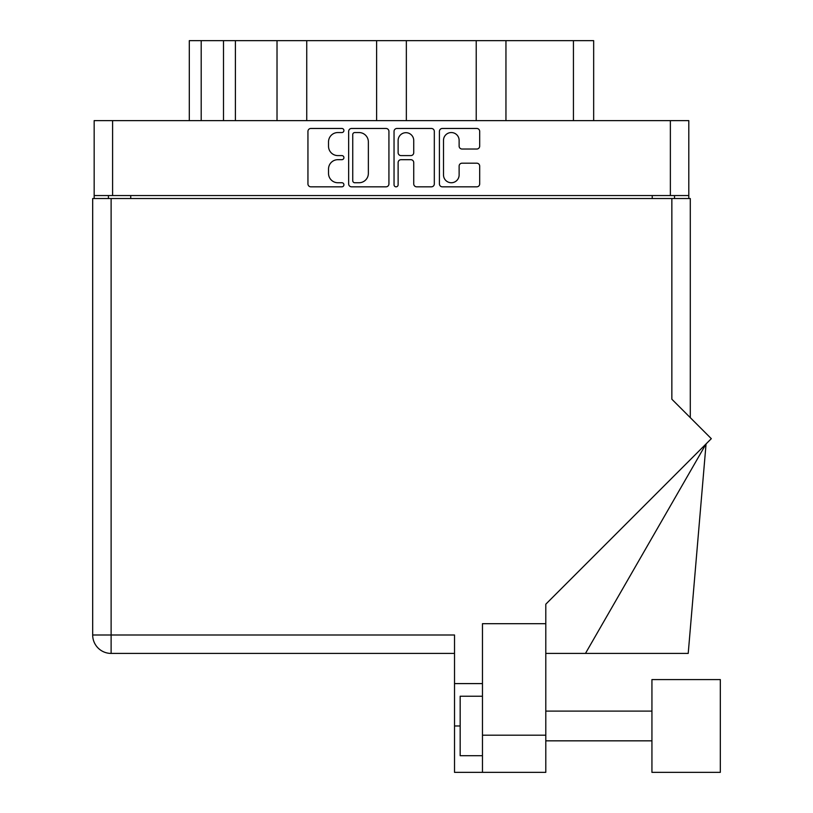 <?xml version="1.0" encoding="UTF-8"?>
<svg xmlns="http://www.w3.org/2000/svg" width="813" height="813" viewBox="0 0 813 813"><rect width="100%" height="100%" fill="white"/><g stroke="black" fill="none" stroke-linecap="round" stroke-linejoin="round"><path stroke-width="1.22" d="M443.502 174.937A7.805 7.805 0 0 0 451.317 182.742A7.805 7.805 0 0 0 459.121 174.937L459.121 166.106A2.917 2.917 0 0 1 462.038 163.189L476.774 163.189A2.917 2.917 0 0 1 479.69 166.106L479.69 183.911A2.917 2.917 0 0 1 476.774 186.827L442.343 186.827A2.917 2.917 0 0 1 439.416 183.911L439.416 131.381A2.917 2.917 0 0 1 442.343 128.464L476.774 128.464A2.917 2.917 0 0 1 479.69 131.381L479.69 146.116A2.917 2.917 0 0 1 476.774 149.033L462.038 149.033A2.917 2.917 0 0 1 459.121 146.116L459.121 140.354A7.805 7.805 0 0 0 451.317 132.549A7.805 7.805 0 0 0 443.502 140.354L443.502 174.937M396.083 186.827A2.043 2.043 0 0 0 398.126 184.785L398.126 162.61A2.917 2.917 0 0 1 401.043 159.683L410.819 159.683A2.917 2.917 0 0 1 413.736 162.61L413.736 183.911A2.917 2.917 0 0 0 416.652 186.827L431.398 186.827A2.917 2.917 0 0 0 434.315 183.911L434.315 131.381A2.917 2.917 0 0 0 431.398 128.464L396.957 128.464A2.917 2.917 0 0 0 394.041 131.381L394.041 184.785A2.043 2.043 0 0 0 396.083 186.827M388.929 183.911L388.929 131.381A2.917 2.917 0 0 0 386.012 128.464L351.572 128.464A2.917 2.917 0 0 0 348.655 131.381L348.655 183.911A2.917 2.917 0 0 0 351.572 186.827L386.012 186.827A2.917 2.917 0 0 0 388.929 183.911M688.804 195.557L94.166 195.557L94.166 120.629L688.804 120.629L688.804 198.524M337.862 132.549L341.877 132.549A2.043 2.043 0 0 0 343.919 130.507A2.043 2.043 0 0 0 341.877 128.464L310.861 128.464A2.917 2.917 0 0 0 307.944 131.381L307.944 183.911A2.917 2.917 0 0 0 310.861 186.827L341.877 186.827A2.043 2.043 0 0 0 343.919 184.785A2.043 2.043 0 0 0 341.877 182.742L337.862 182.742A9.339 9.339 0 0 1 328.523 173.403L328.523 169.023A9.339 9.339 0 0 1 337.862 159.683L341.877 159.683A2.043 2.043 0 0 0 343.919 157.641A2.043 2.043 0 0 0 341.877 155.598L337.862 155.598A9.339 9.339 0 0 1 328.523 146.259L328.523 141.889A9.339 9.339 0 0 1 337.862 132.549M476.225 120.629L476.225 40.65L406.348 40.65L406.348 120.629M277.02 120.629L277.02 40.65L235.394 40.65L235.394 120.629M376.622 120.629L376.622 40.65L306.745 40.65L306.745 120.629M94.166 195.557L94.166 198.524M108.434 198.524L108.434 195.557M674.536 195.557L674.536 198.524L674.536 195.557M189.307 120.629L189.307 40.65L235.394 40.65M573.439 120.629L573.439 40.65L505.95 40.65L505.95 120.629M573.439 40.65L593.663 40.65L593.663 120.629M306.745 40.65L277.02 40.65M406.348 40.65L376.622 40.65M505.95 40.65L476.225 40.65M354.783 132.549A2.043 2.043 0 0 0 352.74 134.592L352.74 180.699A2.043 2.043 0 0 0 354.783 182.742L359.021 182.742A9.339 9.339 0 0 0 368.36 173.403L368.36 141.889A9.339 9.339 0 0 0 359.021 132.549L354.783 132.549M413.736 140.497A7.805 7.805 0 0 0 405.931 132.692A7.805 7.805 0 0 0 398.126 140.497L398.126 152.681A2.917 2.917 0 0 0 401.043 155.598L410.819 155.598A2.917 2.917 0 0 0 413.736 152.681L413.736 140.497M720.318 772.35L720.318 679.587L651.935 679.587L651.935 772.35L720.318 772.35L651.935 772.35M482.465 755.704L460.168 755.704L460.168 696.233L482.465 696.233M545.797 772.35L482.465 772.35L482.465 735.186L545.797 735.186L545.797 772.35L454.518 772.35L454.518 634.994L111.117 634.994L111.117 198.524L690.288 198.524L690.288 417.648M671.853 198.524L671.853 399.213L711.314 438.674L545.797 604.191L545.797 623.693L482.465 623.693L482.465 735.186M545.797 623.693L545.797 735.186M454.518 653.418L111.117 653.418A18.435 18.435 0 0 1 92.682 634.994L92.682 198.524L111.117 198.524M92.682 198.524L92.682 243.128M482.465 683.601L454.518 683.601M585.472 653.418L706.06 443.928L688.215 653.418L545.797 653.418M112.601 120.629L112.601 195.557M670.369 195.557L670.369 120.629M652.229 198.524L652.229 195.557M130.741 195.557L130.741 198.524M201.197 40.65L201.197 120.629M223.504 120.629L223.504 40.65M111.117 653.418L111.117 634.994L92.682 634.994A18.435 18.435 0 0 0 111.117 653.418M460.168 725.968L454.518 725.968M651.935 740.836L545.797 740.836L651.935 740.836M651.935 711.101L545.797 711.101"/></g></svg>
